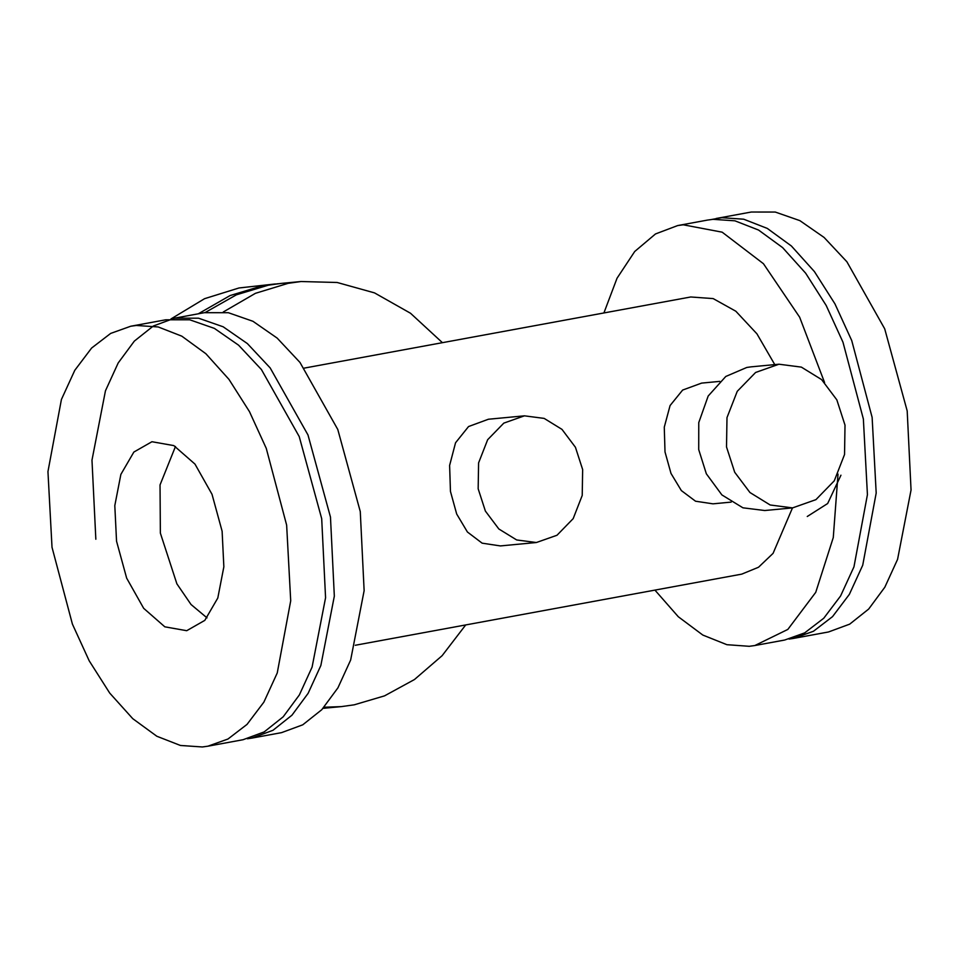 <?xml version="1.0" encoding="UTF-8"?>
<svg xmlns="http://www.w3.org/2000/svg" width="959" height="959" viewBox="0 0 959 959"><rect width="100%" height="100%" fill="white"/><g stroke="black" fill="none" stroke-linecap="round" stroke-linejoin="round"><path stroke-width="1.44" d="M792.482 507.898L773.074 553.355L758.533 567.237L741.751 574.129L355.286 645.263M731.178 502.108L713.005 503.835L695.539 501.209L681.358 490.588L671 473.446L665.007 451.917L664.275 427.175L670.077 405.549L682.652 390.049L701.604 383.109L719.777 381.382M536.393 542.518L500.37 545.923L482.137 543.166L467.417 532.005L456.688 514.024L450.454 491.416L449.615 465.427L455.549 442.77L468.555 426.539L488.407 419.239L524.429 415.834L503.823 423.111L487.651 439.713L478.589 462.897L478.169 488.79L485.386 511.087L498.836 528.972L516.661 539.953L536.393 542.518L556.999 535.254L573.17 518.639L582.221 495.455L582.652 469.562L575.436 447.266L561.986 429.38L544.161 418.4L524.429 415.834M304.279 368.1L690.744 296.978L713.172 298.597L735.841 311.231L756.939 333.84L774.764 364.612M784.654 640.049L804.697 632.868L823.757 618.243L840.575 595.995L853.966 566.829L867.427 494.664L863.364 418.987L842.973 342.195L826.178 305.465L805.668 273.207L782.616 247.614L758.545 230.04L734.942 220.822L713.04 219.323L707.442 220.09M838.022 474.106L833.275 537.555L815.737 592.338L787.83 629.428L754.853 645.527L749.255 646.306L726.91 644.7L702.815 635.062L678.289 616.733L654.925 590.109M603.918 312.958L617.021 278.254L634.726 251.486L655.5 233.948L677.641 225.581L683.252 224.802L722.163 232.174L763.448 263.713L799.65 317.201L824.584 382.533M247.386 738.766L251.797 738.118L272.967 730.302L291.968 715.186L308.127 693.321L320.857 665.498L334.331 596.15L330.471 517.069L307.983 434.954L270.174 367.92L247.362 343.574L223.147 326.779L198.537 318.196L174.514 318.184L153.344 326L134.344 341.104L118.185 362.97L105.454 390.804L91.98 460.152L95.84 539.234M174.514 318.184L204.315 312.694L228.338 312.706L252.948 321.289L277.163 338.095L299.975 362.43L337.784 429.476L360.272 511.579L364.132 590.66L350.658 660.008L337.928 687.843L321.768 709.708L302.756 724.812L281.598 732.628L251.797 738.118M175.473 446.486L160.033 484.942L160.369 533.132L176.888 583.839L191.033 604.506L207.012 617.872M807.262 516.493L827.665 503.523L840.947 475.196M711.818 219.443L721.815 217.705L743.704 219.203L767.308 228.422L791.391 245.995L814.431 271.601L834.941 303.859L851.736 340.577L872.127 417.381L876.19 493.046L862.728 565.211L849.35 594.376L832.532 616.637L813.46 631.262L793.417 638.43L789.053 639.078M716.169 218.484L751.233 212.035L775.256 212.047L799.866 220.63L824.081 237.436L846.893 261.771L884.701 328.817L907.19 410.92L911.05 490.001L897.576 559.349L884.845 587.184L868.686 609.049L849.686 624.153L828.516 631.969L793.453 638.418M222.116 531.226L223.855 566.817L217.801 598.02L204.794 620.377L186.717 630.698L164.828 626.826L143.67 608.318L126.66 578.145L116.542 541.2L114.804 505.609L120.87 474.405L133.864 452.049L151.942 441.727L173.831 445.599L194.989 464.108L212.011 494.281L222.116 531.226M286.645 525.136L290.709 600.813L277.247 672.966L263.869 702.144L247.038 724.393L227.978 739.017L207.935 746.186L202.337 746.965L180.436 745.467L156.832 736.248L132.762 718.675L109.71 693.069L89.199 660.811L72.404 624.093L52.014 547.289L47.95 471.612L61.424 399.459L74.802 370.282L91.62 348.033L110.681 333.408L130.724 326.24L136.322 325.461L158.223 326.959L181.826 336.177L205.897 353.751L228.949 379.356L249.46 411.615L266.254 448.332L286.645 525.136M130.688 326.24L165.751 319.791L189.762 319.803L214.384 328.386L238.599 345.192L261.411 369.527L299.22 436.573L321.697 518.675L325.569 597.757L312.095 667.104L299.364 694.939L283.205 716.805L264.193 731.909L243.035 739.725L207.971 746.186M198.309 313.797L230.076 295.564L262.418 285.758L278.278 283.708M275.341 283.96L238.959 287.976L204.567 298.681L171.002 318.927M465.702 624.944L442.135 655.668L414.456 679.535L384.535 695.862L354.231 704.817L341.356 706.615L324.034 707.239M223.267 311.999L255.43 293.322L288.227 283.313L301.102 281.526L337.184 282.485L374.525 292.891L410.524 313.257L442.423 342.675M281.155 283.408L268.28 285.195L236.441 294.797L205.13 312.55M751.161 366.841L746.809 367.453L725.783 376.467L708.186 396.019L698.763 422.595L698.715 449.591L706.339 473.782L721.887 494.916L742.937 507.814L764.767 510.524L792.554 507.898L815.929 499.651L834.27 480.819L844.543 454.518L845.011 425.149L836.835 399.855L821.575 379.572L801.364 367.117L778.984 364.216L755.608 372.464L737.267 391.296L726.994 417.585L726.514 446.954L734.702 472.248L749.962 492.53L770.173 504.985L792.554 507.898M784.69 640.037L754.889 645.515M707.406 220.102L677.605 225.581M341.308 706.615L323.039 708.341M301.15 281.514L281.215 283.408M778.984 364.216L751.173 366.841"/></g></svg>
